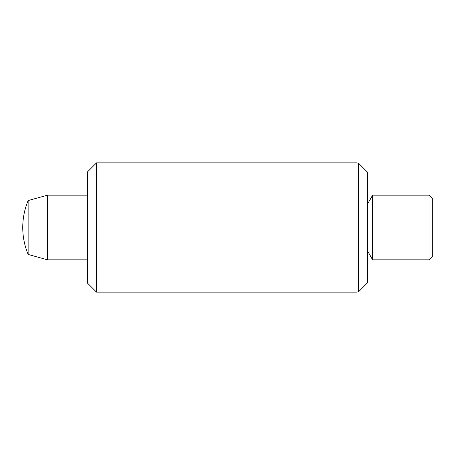 <?xml version="1.0" encoding="UTF-8"?>
<svg xmlns="http://www.w3.org/2000/svg" width="455" height="455" viewBox="0 0 455 455"><rect width="100%" height="100%" fill="white"/><g stroke="black" fill="none" stroke-linecap="round" stroke-linejoin="round"><path stroke-width="0.68" d="M429.019 259.828L432.25 256.597L432.25 198.403L429.019 195.172L429.019 259.828L372.645 259.828L372.645 195.172L367.595 203.92M28.136 254.442A70.047 70.047 0 0 1 28.136 200.558L28.136 254.442L47.536 259.828L47.536 195.172L87.406 195.172M356.817 162.844L96.568 162.844L87.406 172.001L87.406 282.999L96.568 292.155L356.817 292.155M356.817 291.934L358.432 291.934L367.595 282.737L367.595 172.263L358.432 163.066L356.817 163.066M358.432 163.066L358.432 291.934M96.568 162.844L96.568 292.155M87.406 259.828L47.536 259.828M367.595 251.08L372.645 259.828M28.136 200.558L47.536 195.172M429.019 195.172L372.645 195.172"/></g></svg>
